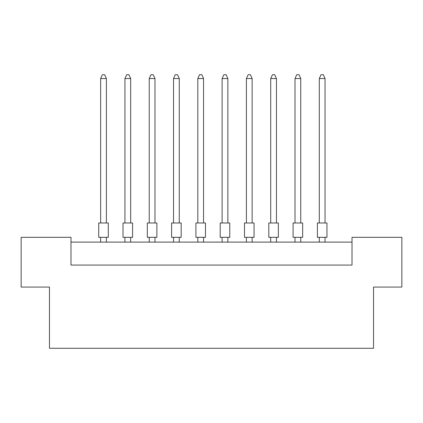 <?xml version="1.0" encoding="UTF-8"?>
<svg xmlns="http://www.w3.org/2000/svg" width="423" height="423" viewBox="0 0 423 423"><rect width="100%" height="100%" fill="white"/><g stroke="black" fill="none" stroke-linecap="round" stroke-linejoin="round"><path stroke-width="0.63" d="M49.465 287.064L21.15 287.064L21.15 237.324L70.985 237.324L70.985 265.068L352.015 265.068L352.015 237.324L401.85 237.324L401.85 287.064L373.535 287.064L373.535 348.282L49.465 348.282L49.465 287.064M352.015 242.109L70.985 242.109M98.723 222.979L108.288 222.979L108.288 237.324L98.723 237.324L98.723 222.979M106.379 222.979L106.379 78.541L100.637 78.541L100.637 222.979M100.637 78.541L102.361 74.718L104.655 74.718L106.379 78.541M100.637 237.324L100.637 242.109M106.379 242.109L106.379 237.324M123.019 222.979L132.584 222.979L132.584 237.324L123.019 237.324L123.019 222.979M130.675 222.979L130.675 78.541L124.933 78.541L124.933 222.979M124.933 78.541L126.657 74.718L128.952 74.718L130.675 78.541M124.933 237.324L124.933 242.109M130.675 242.109L130.675 237.324M147.315 222.979L156.88 222.979L156.88 237.324L147.315 237.324L147.315 222.979M154.971 222.979L154.971 78.541L149.229 78.541L149.229 222.979M149.229 78.541L150.953 74.718L153.248 74.718L154.971 78.541M149.229 237.324L149.229 242.109M154.971 242.109L154.971 237.324M195.907 222.979L205.472 222.979L205.472 237.324L195.907 237.324L195.907 222.979M203.558 222.979L203.558 78.541L197.821 78.541L197.821 222.979M197.821 78.541L199.545 74.718L201.84 74.718L203.558 78.541M197.821 237.324L197.821 242.109M203.558 242.109L203.558 237.324M244.499 222.979L254.064 222.979L254.064 237.324L244.499 237.324L244.499 222.979M252.15 222.979L252.15 78.541L246.413 78.541L246.413 222.979M246.413 78.541L248.137 74.718L250.432 74.718L252.15 78.541M246.413 237.324L246.413 242.109M252.15 242.109L252.15 237.324M293.091 222.979L302.656 222.979L302.656 237.324L293.091 237.324L293.091 222.979M300.742 222.979L300.742 78.541L295.005 78.541L295.005 222.979M295.005 78.541L296.729 74.718L299.024 74.718L300.742 78.541M295.005 237.324L295.005 242.109M300.742 242.109L300.742 237.324M171.611 222.979L181.176 222.979L181.176 237.324L171.611 237.324L171.611 222.979M179.267 222.979L179.267 78.541L173.525 78.541L173.525 222.979M173.525 78.541L175.249 74.718L177.544 74.718L179.267 78.541M173.525 237.324L173.525 242.109M179.267 242.109L179.267 237.324M220.203 222.979L229.768 222.979L229.768 237.324L220.203 237.324L220.203 222.979M227.854 222.979L227.854 78.541L222.117 78.541L222.117 222.979M222.117 78.541L223.841 74.718L226.136 74.718L227.854 78.541M222.117 237.324L222.117 242.109M227.854 242.109L227.854 237.324M268.795 222.979L278.36 222.979L278.36 237.324L268.795 237.324L268.795 222.979M276.446 222.979L276.446 78.541L270.709 78.541L270.709 222.979M270.709 78.541L272.433 74.718L274.728 74.718L276.446 78.541M270.709 237.324L270.709 242.109M276.446 242.109L276.446 237.324M317.387 222.979L326.953 222.979L326.953 237.324L317.387 237.324L317.387 222.979M325.038 222.979L325.038 78.541L319.302 78.541L319.302 222.979M319.302 78.541L321.025 74.718L323.32 74.718L325.038 78.541M319.302 237.324L319.302 242.109M325.038 242.109L325.038 237.324"/></g></svg>
